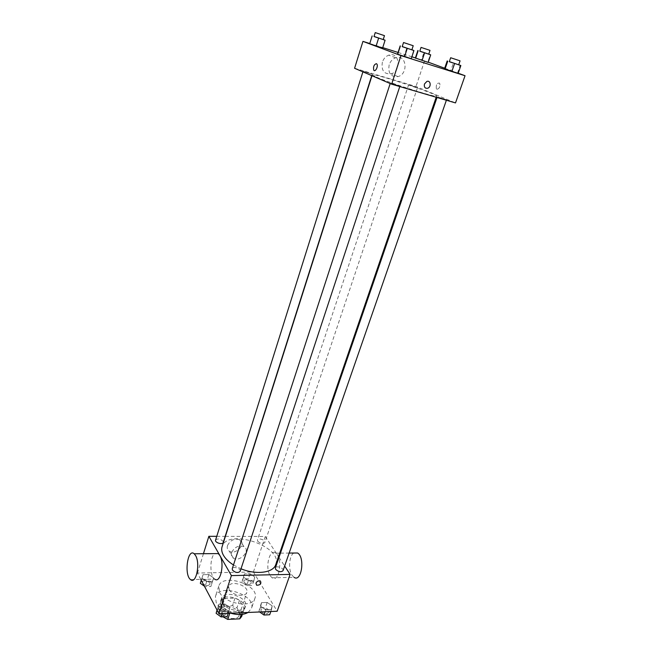 <?xml version="1.0" encoding="UTF-8"?>
<svg xmlns="http://www.w3.org/2000/svg" width="652" height="652" viewBox="0 0 652 652"><rect width="100%" height="100%" fill="white"/><g stroke="black" fill="none" stroke-linecap="round" stroke-linejoin="round"><path stroke-width="0.49" stroke-dasharray="3.26 2.44" d="M229.178 589.612C231.998 595.39 245.617 597.534 246.823 592.423C249.447 585.895 230.482 579.62 228.705 586.425L229.178 589.612M221.582 612.823C224.312 618.732 237.833 620.761 239.088 615.496C241.786 608.756 223 602.546 221.15 609.563L221.582 612.823M241.232 614.469L242.34 611.185L244.264 608.715L239.488 600.272L234.997 598.112L223.098 598.512L220.612 606.148L232.495 605.692L236.961 607.851L241.696 616.352M222.984 616.825L218.583 608.577L220.612 606.148M242.34 611.185L230.286 611.682L229.773 613.239M223.286 616.816L225.706 609.457L221.077 600.916L218.583 608.577M225.706 609.457L230.286 611.682M223.098 598.512L221.077 600.916M237.189 612.97C228.673 613.589 218.501 606.132 220.637 600.957C223.082 591.69 248.192 599.995 244.639 608.895C243.677 611.348 241.191 612.709 237.189 612.97M238.045 610.394C242.055 610.133 244.541 608.781 245.494 606.336C249.048 597.468 223.905 589.155 221.468 598.389L222.055 602.668C225.445 607.591 230.775 610.166 238.045 610.394M234.997 598.112L232.495 605.692M244.264 608.715L242.373 614.347L244.255 608.756M239.488 600.272L236.961 607.851M248.053 612.464L251.46 608.455C256.774 595.113 219.105 582.66 215.413 596.539L216.268 602.872C218.95 607.477 223.75 610.916 230.661 613.198M219.634 592.472C225.127 604.127 252.568 608.438 254.948 598.177C260.205 585.031 222.365 572.513 218.746 586.205L219.634 592.472M272.169 605.887L271.485 609.587L265.763 609.824L260.759 606.327L261.509 602.644L267.19 602.44L272.169 605.887L271.485 609.587L265.763 609.824L260.759 606.327L261.509 602.644L267.19 602.44L272.169 605.887L269.683 614.763M254.712 576.987L253.954 580.378L248.388 580.508L243.62 577.224L244.443 573.858L249.977 573.752L254.712 576.987L253.954 580.378L248.388 580.508L243.62 577.224L244.443 573.858L249.977 573.752L254.712 576.987L252.259 585.423L246.692 585.569L241.941 582.277L242.78 578.886L248.306 578.764L253.025 582.008M200.783 579.375L197.434 573.035L253.4 572L277.182 611.234M229.846 607.534L228.868 611.34L222.845 611.592L217.841 608.006L218.893 604.217L224.867 603.996L229.846 607.534L228.868 611.34L222.845 611.592L217.841 608.006L218.893 604.217L224.867 603.996L229.846 607.534L227.116 616.645M213.587 577.876L212.544 581.348L206.7 581.486L201.941 578.12L203.049 574.665L208.852 574.551L213.587 577.876L212.544 581.348L206.7 581.486L201.941 578.12L203.049 574.665L208.852 574.551L213.587 577.876L210.898 586.515L205.062 586.67L204.402 586.197M233.481 564.966L241.012 568.788M275.78 564.534C283.09 546.27 227.1 527.753 222.079 546.775M225.396 536.36L265.307 536.457L278.494 556.629M278.991 557.387L284.639 566.026M216.757 536.335L225.168 536.36M257.695 541.241C260.482 543.711 262.87 544.127 264.859 542.497C265.861 540.084 258.102 537.476 257.45 540.011L257.695 541.241M283.033 570.655C284.133 568.055 276.106 565.211 275.364 567.933M240.18 571.323C241.289 568.56 232.992 565.863 232.251 568.74M215.576 540.084C217.695 538.299 220.18 538.691 223.033 541.258L223.237 542.448M265.307 536.457L253.4 572M203.448 553.711L197.434 573.035M227.507 545.545C226.798 548.071 227.418 549.97 229.349 551.242C235.861 555.528 246.815 543.295 239.683 539.701C234.443 538.144 230.384 540.092 227.507 545.545M270.238 575.781L272.08 577.794C279.366 583.361 283.164 557.615 275.698 553.165C269.472 548.242 264.785 567.868 270.238 575.781M190.547 579.595L214.638 579.066C209.577 575.838 209.708 556.995 214.777 553.621M293.718 553.035C289.113 555.789 288.094 569.677 292.104 575.325L294.003 577.305L272.08 577.794M231.631 552.505C230.914 555.048 231.525 556.955 233.473 558.234C240.026 562.505 251.085 550.166 243.913 546.58C238.64 545.039 234.549 547.02 231.631 552.505M255.943 583.173C257.018 581.193 258.51 580.459 260.401 580.981L260.401 580.981M376.538 77.148C390.809 83.448 438.022 98.297 436.596 96.08C438.372 94.328 371.893 72.348 372.276 74.809L376.538 77.148M371.599 73.929L363.082 71.255L371.599 73.929M438.046 97.115L446.538 99.797L438.046 97.115M391.053 83.293L399.929 86.08L391.053 83.293M409.309 85.102L417.476 87.678L409.309 85.102M354.582 68.273L416 86.496L455.503 102.918M419.815 51.125L423.93 52.445L421.445 59.911L415.381 58.004L428.16 62.396L427.802 62.095L430.32 54.613M402.227 46.545L406.815 48.012L404.175 56.088L397.557 54.01L411.233 58.721L413.653 50.334M415.414 57.922L428.242 62.16M444.697 68.224L458.201 73.203M369.765 43.529L382.732 47.62M398.062 52.453L411.868 56.806M449.342 61.614L453.425 62.926L450.736 70.718L444.509 68.762L458.12 73.44L457.508 73.048L460.231 65.233M372.202 35.852L369.684 43.782L382.602 48.036L385.047 40.09M424.599 60.815L416 86.496M382.374 62.111C381.127 70.514 384.069 74.418 391.208 73.806C401.885 71.011 399.44 51.133 388.771 55.151C385.731 56.308 383.596 58.631 382.374 62.111M436.897 89.308C439.448 88.615 440.369 86.569 439.676 83.163C436.962 82.796 435.862 84.703 436.375 88.884L436.897 89.308C439.44 88.615 440.369 86.561 439.676 83.163C436.962 82.796 435.854 84.695 436.375 88.876L436.889 89.308M376.424 63.668L376.913 64.1M389.162 64.817C387.883 73.309 390.833 77.238 398.03 76.618C408.812 73.782 406.416 53.692 395.642 57.767C392.569 58.941 390.409 61.288 389.162 64.817M424.444 84.01L426.873 81.418M374.036 36.439L383.246 39.487M383.229 39.552L374.012 36.512M369.757 43.619L382.577 47.84M378.633 37.914L376.188 45.648M423.93 52.445L428.755 54.075M428.731 54.149L419.798 51.19M421.445 59.911L427.802 62.095M406.815 48.012L411.893 49.731M411.868 49.813L402.202 46.618M404.175 56.088L410.988 58.435M453.425 62.926L458.715 64.719M458.69 64.792L449.318 61.687M450.736 70.718L457.508 73.048M200.319 583.295L201.427 579.815L207.222 579.685L211.949 583.01M202.544 583.238C205.307 585.887 207.768 586.246 209.911 584.314C210.971 581.6 203.082 579.18 202.381 582.008L202.544 583.238C205.298 585.912 207.76 586.27 209.903 584.339C210.963 581.625 203.074 579.204 202.373 582.032L202.544 583.263M212.544 581.348L210.898 586.515M206.7 581.486L205.062 586.67M201.941 578.12L201.264 580.28M203.049 574.665L201.427 579.815M208.852 574.551L207.222 579.685M244.068 582.228C246.774 584.762 249.129 585.146 251.142 583.377C252.194 580.802 244.565 578.242 243.856 580.932L244.068 582.228C246.766 584.779 249.129 585.162 251.134 583.393C252.185 580.826 244.557 578.259 243.856 580.948L244.06 582.244M253.954 580.378L252.259 585.423M248.388 580.508L246.692 585.569M243.62 577.224L241.941 582.277M244.443 573.858L242.78 578.886M249.977 573.752L248.306 578.764M217.026 610.036L217.173 609.498L223.147 609.261L228.102 612.815M218.42 613.214C221.264 616.026 223.799 616.401 226.016 614.339C227.181 611.405 219.031 608.756 218.233 611.812L218.42 613.214M228.868 611.34L228.216 613.304M222.845 611.592L222.202 613.556M217.841 608.006L217.124 610.215M218.893 604.217L217.173 609.498M224.867 603.996L223.147 609.261M218.412 613.239C221.256 616.05 223.791 616.417 226.016 614.355C227.173 611.429 219.023 608.781 218.233 611.829L218.412 613.239M259.635 611.975L258.974 611.519L259.74 607.811L265.421 607.582L270.376 611.038M261.167 611.421C263.954 614.102 266.383 614.51 268.453 612.627C269.61 609.864 261.729 607.053 260.93 609.946L261.167 611.421M271.485 609.587L270.816 611.503M265.763 609.824L265.095 611.747M260.759 606.327L258.974 611.519M261.509 602.644L259.74 607.811M267.19 602.44L265.421 607.582M261.159 611.446C263.946 614.127 266.375 614.526 268.445 612.644C269.602 609.881 261.721 607.077 260.922 609.962L261.159 611.446M239.088 615.496L246.823 592.423M221.15 609.563L228.705 586.425M221.468 598.389L220.637 600.957M245.494 606.336L244.639 608.895M218.746 586.205L215.413 596.539M254.948 598.177L251.46 608.455M275.698 553.165L279.692 553.14M280.45 553.132L289.138 553.067M243.913 546.58L239.683 539.701M233.473 558.234L229.349 551.242M372.276 74.809L371.982 75.738M436.596 96.08L436.196 97.246M371.746 75.632L372.186 74.246M362.903 71.834L363.082 71.255M437.28 96.716L437.019 97.49M446.538 99.797L446.384 100.237M390.385 82.926L390.181 83.546M399.929 86.08L399.774 86.553M408.649 84.752L257.45 540.011M417.476 87.678L264.859 542.497M395.642 57.767L388.771 55.151M398.03 76.618L391.208 73.806"/><path stroke-width="0.98" d="M241.232 614.469L239.765 618.846L241.688 616.401L242.373 614.347L241.688 616.401M239.765 618.846L227.735 619.4L222.984 616.825M229.773 613.239L227.735 619.4M230.661 613.198C237.768 615.195 243.563 614.95 248.053 612.464M284.639 566.026L290.107 574.396L277.182 611.234L218.966 613.695L200.783 579.375M290.107 574.396L231.395 575.594L218.966 613.695M255.943 583.173C257.018 581.193 258.51 580.459 260.401 580.981C261.582 583.744 260.311 585.154 256.603 585.227L255.943 583.173L256.603 585.227C260.311 585.154 261.574 583.744 260.401 580.981M371.982 75.738L222.079 546.775C221.264 549.408 221.745 552.277 223.506 555.39C225.543 558.854 228.868 562.04 233.481 564.966M241.012 568.788C256.154 575.137 273.457 572.79 275.78 564.534L436.196 97.246M278.494 556.629L278.991 557.387M231.395 575.594L208.86 536.319L216.757 536.335M437.019 97.49L275.364 567.933L275.633 569.343C278.518 571.959 280.979 572.391 283.033 570.655L446.384 100.237M390.181 83.546L232.251 568.74L232.471 570.084C235.413 572.815 237.98 573.23 240.18 571.323L399.774 86.553M371.746 75.632L223.237 542.448C222.601 545.105 214.565 542.635 215.576 540.084L362.903 71.834M208.86 536.319L203.448 553.711M214.777 553.621L218.281 553.597L219.805 555.463C224.899 563.434 220.319 584.143 214.638 579.066M195.657 555.667C200.523 563.752 195.991 584.754 190.547 579.595C183.872 574.925 187.686 547.81 194.198 553.776L195.657 555.667M294.003 577.305C301.501 582.798 305.283 557.387 297.605 553.002L293.718 553.035M458.201 73.203L465.039 75.722L455.503 102.918L391.64 84.165L354.582 68.273L362.952 41.378L369.765 43.529M465.039 75.722L400.947 55.607L391.64 84.165M424.452 84.01L426.873 81.418C430.752 79.968 431.485 87.205 427.59 88.281C424.974 88.525 423.93 87.099 424.452 84.01C423.922 87.099 424.974 88.525 427.59 88.281L427.59 88.281C431.485 87.205 430.752 79.968 426.873 81.418M428.16 62.396L415.381 58.004L428.16 62.396L430.703 54.849L419.815 51.125M411.233 58.721L397.696 54.263L411.233 58.721L413.93 50.554L402.227 46.545M428.242 62.16L444.697 68.224M382.732 47.62L398.062 52.453M411.868 56.806L415.414 57.922M400.947 55.607L362.952 41.378M458.12 73.44L444.509 68.762L458.12 73.44L460.858 65.567L449.342 61.614M382.602 48.036L369.684 43.782L382.602 48.036L385.087 40.228L374.036 36.439M376.424 63.668L376.913 64.1C378.486 66.284 375.144 72.592 373.743 70.139C373.107 66.651 374.003 64.491 376.424 63.668C374.003 64.491 373.115 66.651 373.743 70.139L373.743 70.139C375.153 72.592 378.486 66.284 376.921 64.1M383.246 39.487L385.087 40.228M375.242 32.6L374.012 36.512L374.623 36.748L383.229 39.552L384.468 35.648L375.242 32.6L384.468 35.648M378.616 38.15L376.131 45.999M372.145 35.958L369.684 43.782M428.755 54.075L430.703 54.849M421.053 47.409L419.798 51.19L420.491 51.459L428.731 54.149L430.002 50.367L421.053 47.409L430.002 50.367M424.599 52.894L422.064 60.473M418.152 50.709L415.65 58.264M417.867 50.497L415.381 58.004M411.893 49.731L413.93 50.554M403.539 42.527L402.202 46.618L402.912 46.895L411.868 49.813L413.213 45.721L403.539 42.527L413.213 45.721M407.255 48.419L404.566 56.634M400.352 46.08L397.696 54.263M400.189 45.884L397.557 54.01M458.715 64.719L460.858 65.567M450.671 57.743L449.318 61.687L450.124 61.997L458.69 64.792L460.059 60.848L450.671 57.743L460.059 60.848M454.591 63.562L451.852 71.475M447.728 61.231L445.014 69.128M447.199 60.929L444.509 68.762M204.402 586.197L200.319 583.295L201.264 580.28M228.216 613.304L227.116 616.645L221.101 616.914L216.122 613.312L217.026 610.036M222.202 613.556L221.101 616.914M217.124 610.215L216.122 613.312M270.816 611.503L269.683 614.763L263.962 615.015L259.635 611.975M265.095 611.747L263.962 615.015M218.281 553.597L194.198 553.776M279.692 553.14L280.45 553.132M289.138 553.067L297.605 553.002"/></g></svg>
